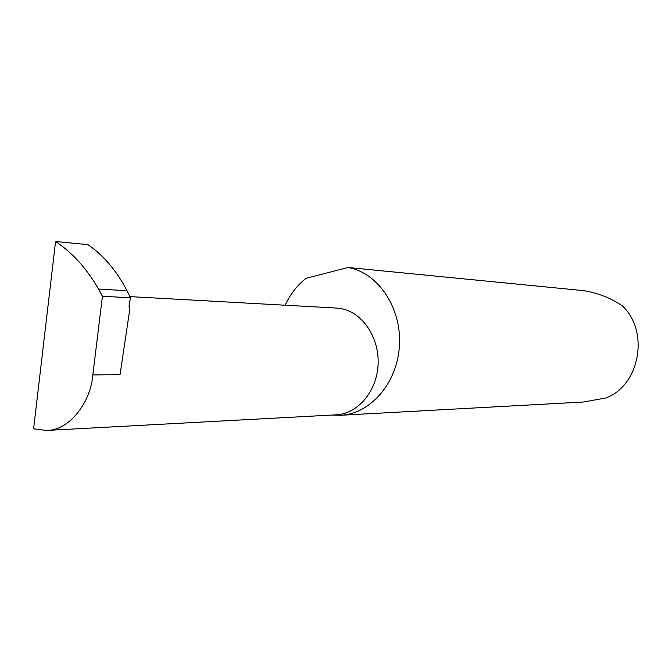 <?xml version="1.0" encoding="UTF-8"?>
<svg xmlns="http://www.w3.org/2000/svg" width="672" height="672" viewBox="0 0 672 672"><rect width="100%" height="100%" fill="white"/><g stroke="black" fill="none" stroke-linecap="round" stroke-linejoin="round"><path stroke-width="1.01" d="M129.881 296.612L336.403 308.062L341.981 308.818C363.182 313.169 379.672 338.36 378.067 365.022C376.681 391.692 357.571 413.927 336.118 414.826L46.528 430.433C68.872 430.76 90.653 402.923 92.837 374.926L102.421 296.26L98.515 289.01L127.033 290.732C116.567 270.707 103.522 255.335 87.914 244.625L55.566 241.517C72.307 252.596 86.629 268.43 98.515 289.01M332.287 415.027L340.553 415.279L583.12 402.032L605.951 397.975C639.744 385.417 649.648 331.666 622.541 306.037C611.31 298.2 598.307 293.068 583.523 290.64L348.037 267.49L306.113 278.292C297.259 285.197 290.279 294.176 285.163 305.222M340.553 415.279C370.457 414.061 397.505 382.872 399.454 345.416C401.705 307.978 378.294 273.067 348.676 267.607L348.037 267.49M55.566 241.517L33.6 428.828L46.528 430.433M92.837 374.926L120.061 374.64L129.872 308.734L128.999 306.155L130.452 297.788L127.033 290.732M130.452 297.788L102.421 296.26"/></g></svg>
